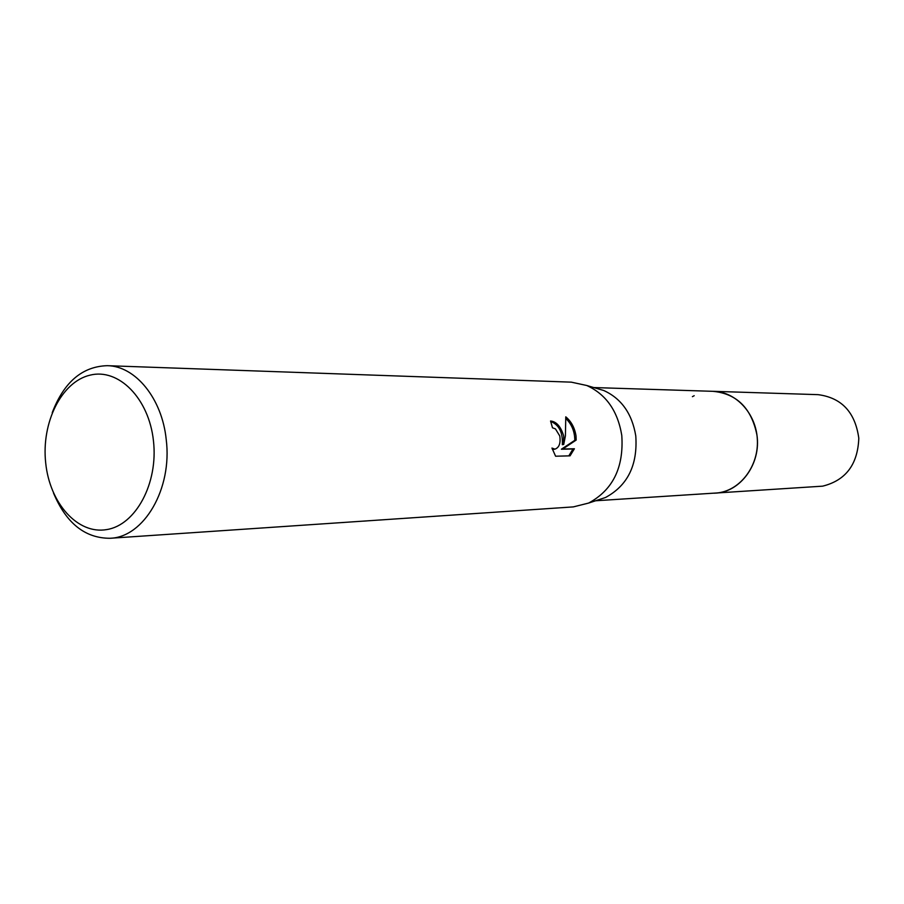 <?xml version="1.0" encoding="UTF-8"?>
<svg xmlns="http://www.w3.org/2000/svg" width="904" height="904" viewBox="0 0 904 904"><rect width="100%" height="100%" fill="white"/><g stroke="black" fill="none" stroke-linecap="round" stroke-linejoin="round"><path stroke-width="1.36" d="M712.589 391.319L713.64 391.33C737.076 393.963 751.506 408.45 756.897 434.813C761.371 463.537 740.466 492.296 715.267 493.132L714.228 493.2M712.894 391.319C736.715 393.59 751.382 408.088 756.908 434.801C761.439 463.854 740.014 492.838 714.533 493.177M595.555 388.087L603.725 390.494C621.421 398.562 632.111 413.716 635.783 435.954C637.761 465.063 627.647 485.595 605.443 497.528L597.352 500.183M52.217 412.71C63.913 382.155 82.253 366.47 107.226 365.679L571.328 382.155L586.73 385.488C606.075 394.325 617.76 410.97 621.782 435.423C623.941 467.447 612.889 489.991 588.628 503.065L573.339 506.895L110.005 538.275C85.01 538.287 66.184 523.201 53.505 493.03M563.678 435.943L563.723 444.452L565.407 435.931L565.78 416.834C571.271 421.445 574.684 427.773 576.006 435.841L576.176 440.078L562.785 448.983L574.402 448.757L570.062 455.842L555.598 456.215L551.96 448.068L554.932 449.152C559.18 447.627 560.796 443.231 559.779 435.977L555.44 428.891L552.491 427.795L550.559 420.993C556.502 421.614 560.864 426.598 563.678 435.943M107.226 365.679C135.408 365.939 162.098 398.461 166.212 439.491C172.517 488.68 143.939 537.405 110.005 538.275M153.454 440.836C158.381 483.233 135.781 525.1 106.717 529.586C77.71 534.705 49.743 503.223 45.697 462.938C41.234 422.733 61.382 381.85 90.016 375.16C118.56 367.849 148.968 398.348 153.454 440.836M550.706 421.445C559.079 424.767 562.955 432.507 562.333 444.689L563.723 444.452M553.768 449.356L552.355 449.333M568.808 455.887L573 448.994L561.373 449.231L574.808 440.316C574.741 431.592 571.803 424.349 565.961 418.575M573 448.994L574.402 448.757M561.373 449.231L562.785 448.983M574.808 440.316L576.176 440.078M692.407 396.664L694.193 395.703M715.279 493.143L718.567 492.793C740.907 489.674 758.761 465.583 757.36 439.649C756.207 413.693 736.127 391.85 713.64 391.33L818.075 394.652C841.613 397.726 855.195 412.247 858.8 438.203C857.806 464.43 845.748 480.419 822.629 486.16L595.566 500.771M605.443 497.528L588.628 503.065M554.932 449.152L553.519 449.39M603.725 390.494L586.73 385.488M713.629 391.342L593.747 387.556"/></g></svg>
